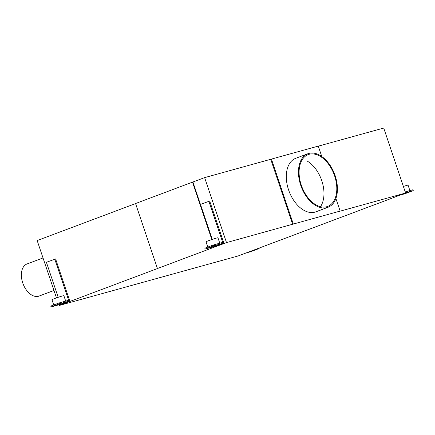 <?xml version="1.0" encoding="UTF-8"?>
<svg xmlns="http://www.w3.org/2000/svg" width="435" height="435" viewBox="0 0 435 435"><rect width="100%" height="100%" fill="white"/><g stroke="black" fill="none" stroke-linecap="round" stroke-linejoin="round"><path stroke-width="0.65" d="M135.573 203.569L37.165 240.55L56.463 297.883M58.79 304.81L59.035 305.533L157.845 268.406L157.432 268.52L135.562 203.536L192.498 182.14L211.818 239.549M214.591 246.438L214.781 247.009L226.504 242.605L204.635 177.621L192.498 182.14M204.635 177.621L318.273 146.1L321.775 156.518M318.289 146.16L383.73 128.048L405.599 193.031L394.273 197.289M59.035 305.533L238.13 255.959L394.289 197.321M51.047 306.952L59.421 303.809L59.133 302.939L50.759 306.088L51.047 306.952L61.378 304.092L69.752 300.949L55.609 258.923L46.409 262.3L58.187 297.295M214.178 246.553L214.368 247.123L157.432 268.52M335.896 198.469L340.143 211.084L339.474 211.339L405.599 193.031M340.143 211.084L293.304 224.052L271.429 159.063M226.504 242.605L293.304 224.052M214.781 247.009L214.368 247.123M192.912 182.026L212.226 239.413M208.86 201.258L222.709 242.415L213.204 245.046L204.831 248.195L205.119 249.059L215.456 246.199L223.829 243.051L209.686 201.03L200.486 204.401L212.264 239.402M292.63 224.302L270.76 159.313M315.761 211.878A28.596 17.824 -110.6 0 1 314.902 212.155A28.596 17.824 -110.6 0 1 288.829 190.595A28.596 17.824 -110.6 0 1 295.729 158.307L307.888 153.734A28.596 17.824 69.4 0 0 300.987 186.028A28.596 17.824 69.4 0 0 327.06 207.582A28.596 17.824 69.4 0 0 328.006 207.277A28.596 17.824 69.4 0 0 334.906 174.984A28.596 17.824 69.4 0 0 308.834 153.43A28.596 17.824 69.4 0 0 307.888 153.734M254.518 249.804L259.178 248.516L259.037 248.102M246.145 252.952L250.805 251.658L259.178 248.516M405.507 192.765L413.25 190.617L412.956 189.752L409.716 190.65A6.291 0.272 161.4 0 0 406.556 191.525L409.716 190.65M405.213 191.895L406.556 191.525M400.216 195.054L404.876 193.765L413.25 190.617M403.381 186.446A6.291 0.272 -18.6 0 1 408.063 185.152L409.911 190.655M309.122 154.294A27.682 17.253 -110.6 0 1 334.385 175.229A27.682 17.253 -110.6 0 1 327.599 206.451A27.682 17.253 -110.6 0 1 326.767 206.717A27.682 17.253 -110.6 0 1 301.526 185.848A27.682 17.253 -110.6 0 1 308.208 154.594A27.682 17.253 -110.6 0 1 309.122 154.294M320.464 206.701A27.682 17.253 69.4 0 0 307.284 161.108M53.804 305.185L51.95 299.682A6.291 0.272 -18.6 0 1 54.125 298.725A6.291 0.272 -18.6 0 1 60.427 296.572A6.291 0.272 -18.6 0 1 63.874 295.669L65.728 301.172M65.533 301.167A6.291 0.272 161.4 0 0 62.374 302.042L68.638 300.308L54.783 259.151M62.374 302.042L59.133 302.939M69.752 300.949L59.421 303.809M223.829 243.051L213.493 245.911L213.204 245.046M205.119 249.059L213.493 245.911M219.604 243.274A6.291 0.272 161.4 0 0 216.445 244.149M207.876 247.292L206.021 241.789A6.291 0.272 -18.6 0 1 208.196 240.832A6.291 0.272 -18.6 0 1 214.493 238.679A6.291 0.272 -18.6 0 1 217.951 237.776L219.8 243.279M39.041 296.099A17.161 10.696 -110.6 0 1 38.525 296.268A17.161 10.696 -110.6 0 1 22.881 283.332A17.161 10.696 -110.6 0 1 27.019 263.958L43.021 257.944M327.06 207.582L314.902 212.155M53.962 290.466L38.525 296.268M328.006 207.277L315.848 211.845M53.973 290.488L39.09 296.083"/></g></svg>

